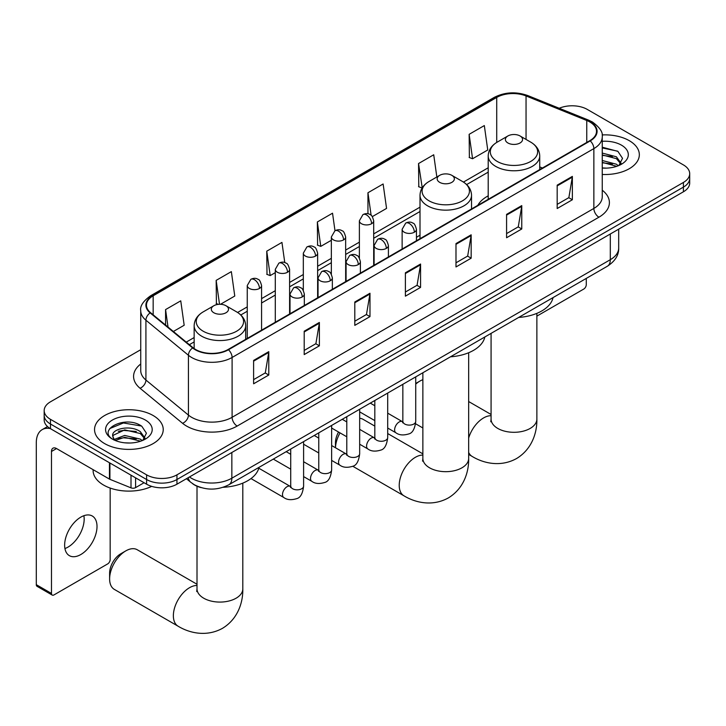 <?xml version="1.0" encoding="UTF-8"?>
<svg xmlns="http://www.w3.org/2000/svg" width="726" height="726" viewBox="0 0 726 726"><rect width="100%" height="100%" fill="white"/><g stroke="black" fill="none" stroke-linecap="round" stroke-linejoin="round"><path stroke-width="1.09" d="M420.009 235.224A37.924 21.898 0 0 0 416.443 237.411M488.208 195.848A37.924 21.898 0 0 0 477.799 205.34M201.12 487.618A21.462 12.396 180 0 1 192.454 483.561M140.735 349.696L50.466 401.814A21.462 12.396 0 0 0 44.177 410.58L44.177 419.927A21.462 12.396 0 0 0 50.466 428.685L146.598 484.188A21.462 12.396 0 0 0 176.953 484.188L683.411 191.791A21.462 12.396 0 0 0 689.7 183.025L689.7 178.351A21.462 12.396 0 0 1 683.411 187.117A21.462 12.396 0 0 0 689.7 178.351L689.7 173.677A21.462 12.396 0 0 0 683.411 164.911L587.28 109.417A21.462 12.396 0 0 0 559.229 108.265M44.177 410.58A21.462 12.396 0 0 0 50.466 419.338L146.598 474.84A21.462 12.396 0 0 0 176.953 474.84L176.953 479.514L683.411 187.117L176.953 479.514A21.462 12.396 0 0 1 146.598 479.514A21.462 12.396 0 0 0 176.953 479.514L176.953 484.188M50.466 419.338L50.466 424.011L146.598 479.514L50.466 424.011A21.462 12.396 0 0 1 44.177 415.254A21.462 12.396 0 0 0 50.466 424.011L50.466 428.685M629.279 140.672A34.349 19.829 0 0 0 602.099 134.927A34.349 19.829 0 0 1 629.279 140.672A34.349 19.829 0 0 1 639.334 154.692A34.349 19.829 0 0 0 629.279 140.672M153.177 415.544A34.349 19.829 0 0 0 115.743 411.243A34.349 19.829 0 0 0 94.543 429.565A34.349 19.829 0 0 0 104.608 443.586A34.349 19.829 0 0 0 142.033 447.888A34.349 19.829 0 0 0 163.232 429.565A34.349 19.829 0 0 0 153.177 415.544A34.349 19.829 0 0 0 115.743 411.243A34.349 19.829 0 0 0 94.543 429.565A34.349 19.829 0 0 0 104.608 443.586A34.349 19.829 0 0 0 142.033 447.888A34.349 19.829 0 0 0 163.232 429.565A34.349 19.829 0 0 0 153.177 415.544M589.811 121.977A22.896 13.222 180 0 1 596.518 131.324A22.896 13.222 180 0 1 589.811 140.672L228.055 349.524A22.896 13.222 180 0 1 193.107 347.763L150.6 312.715A22.896 13.222 180 0 1 146.461 305.129A22.896 13.222 180 0 1 153.168 295.781L496.72 97.429A22.896 13.222 180 0 1 526.051 95.95L586.753 120.489A22.896 13.222 180 0 1 589.811 121.977M590.22 121.741A23.468 13.549 0 0 0 587.08 120.217L526.377 95.678A23.468 13.549 0 0 0 496.321 97.193L152.759 295.546A23.468 13.549 0 0 0 150.137 312.897L192.644 347.954A23.468 13.549 0 0 0 228.463 349.76L590.22 140.898A23.468 13.549 0 0 0 590.22 121.741M253.61 360.423L253.61 383.791L268.783 375.024L268.783 351.656L253.61 360.423M253.61 379.644L265.299 372.892L268.72 352.437A5.726 3.303 -120 0 0 268.783 351.656M265.199 372.955L268.783 375.024M304.203 331.21L304.203 354.578L319.376 345.821L319.376 322.444L304.203 331.21M304.203 350.431L315.892 343.688L319.322 323.224A5.726 3.303 -120 0 0 319.376 322.444M315.792 343.743L319.376 345.821M354.796 301.998L354.796 325.366L369.979 316.609L369.979 293.24L354.796 301.998M354.796 321.219L366.485 314.476L369.915 294.012A5.726 3.303 -120 0 0 369.979 293.24M366.385 314.53L369.979 316.609M557.178 185.157L557.178 208.525L572.36 199.759L572.36 176.391L557.178 185.157M557.178 204.378L568.866 197.626L572.297 177.171A5.726 3.303 -120 0 0 572.36 176.391M568.767 197.69L572.36 199.759M506.585 214.37L506.585 237.738L521.758 228.971L521.758 205.603L506.585 214.37M506.585 233.59L518.273 226.839L521.704 206.384A5.726 3.303 -120 0 0 521.758 205.603M518.173 226.902L521.758 228.971M455.992 243.582L455.992 266.95L471.165 258.184L471.165 234.816L455.992 243.582M455.992 262.803L467.68 256.051L471.101 235.587A5.726 3.303 -120 0 0 471.165 234.816M467.571 256.115L471.165 258.184M405.389 272.785L405.389 296.163L420.572 287.396L420.572 264.028L405.389 272.785M405.389 292.015L417.087 285.264L420.508 264.799A5.726 3.303 -120 0 0 420.572 264.028M416.978 285.318L420.572 287.396M602.244 174.458A34.349 19.829 0 0 0 639.334 154.692A34.349 19.829 0 0 1 602.244 174.458M176.953 474.84L683.411 182.444A21.462 12.396 0 0 0 689.7 173.677M220.468 304.294L234.77 296.036L231.349 271.624L216.166 280.381L216.412 303.613M173.369 331.483L184.177 325.248L180.747 300.836L165.573 309.594L165.573 325.057M372.338 216.611L386.559 208.407L383.128 183.987L367.955 192.753L367.955 213.78M436.843 176.99L433.721 154.774L418.548 163.541L418.793 186.773M469.141 134.328L472.572 158.749L487.745 149.983L484.324 125.571L469.141 134.328L469.386 157.56M284.774 262.576L281.942 242.411L266.76 251.178L267.005 274.401M334.995 230.741L332.535 213.199L317.353 221.965L317.598 245.188M317.353 221.965L320.783 246.377L331.346 240.279M320.783 246.377L317.353 245.098M367.955 192.753L371.113 215.295M418.548 163.541L422.223 187.816M421.969 187.961L418.548 186.673M472.572 158.749L469.141 157.469M266.76 251.178L270.19 275.59L275.29 272.64M270.19 275.59L266.76 274.31M218.417 304.366L216.166 303.522M216.166 280.381L219.524 304.294M165.573 309.594L168.024 327.072M602.244 167.915L606.509 168.133M602.244 160.491L616.428 164.23L618.316 165.746M602.244 162.343L616.764 166.318M602.244 153.068L616.428 156.807L621.066 163.223M602.244 154.928L616.428 158.667L620.703 163.704M602.244 168.06A23.323 13.467 0 0 0 621.483 164.212A23.323 13.467 0 0 0 621.483 145.164A23.323 13.467 0 0 0 602.244 141.316M618.87 165.519L622.527 158.341L617.899 151.371L602.244 147.206M602.244 147.932L617.581 151.162M602.244 155.346L612.417 156.616M602.244 162.769L612.417 164.04M536.868 316.128L583.74 289.066A3.576 2.069 120 0 0 586.272 284.683L586.272 278.421M422.868 379.698A22.896 13.222 120 0 0 419.864 381.105L415.726 383.491L419.864 381.105A22.896 13.222 120 0 0 415.726 384.118M507.901 142.977A8.585 4.955 0 0 0 520.043 142.977A8.585 4.955 0 0 0 520.043 135.962L530.706 142.124A23.668 13.658 0 0 1 530.706 161.444A23.668 13.658 0 0 1 497.237 161.444A23.668 13.658 0 0 1 497.237 142.124C491.411 145.581 488.398 150.182 488.208 155.909A25.755 14.874 0 0 0 495.758 166.426A25.755 14.874 0 0 0 523.827 169.648A25.755 14.874 0 0 0 539.727 155.909C539.536 150.182 536.532 145.581 530.706 142.124L520.043 135.962A8.585 4.955 0 0 0 507.901 135.962A8.585 4.955 0 0 0 507.901 142.977M518.7 317.434A39.358 22.724 0 0 0 553.04 297.606M335.466 447.751L335.466 442.688A15.745 9.084 -60 0 1 338.552 432.034M340.031 432.887A22.896 13.222 120 0 0 335.485 447.76M439.693 182.353A8.585 4.955 0 0 0 451.835 182.353A8.585 4.955 0 0 0 451.835 175.338L462.498 181.5A23.668 13.658 0 0 1 462.498 200.821A23.668 13.658 0 0 1 429.039 200.821A23.668 13.658 0 0 1 429.039 181.5C423.204 184.958 420.2 189.559 420.009 195.285A25.755 14.874 0 0 0 427.55 205.803A25.755 14.874 0 0 0 455.629 209.024A25.755 14.874 0 0 0 471.528 195.285C471.337 189.559 468.324 184.958 462.498 181.5L451.835 175.338A8.585 4.955 0 0 0 439.693 175.338A8.585 4.955 0 0 0 439.693 182.353M450.501 356.811A39.358 22.724 0 0 0 484.832 336.982M374.816 426.108L363.109 419.347A22.896 13.222 120 0 0 359.669 418.303M109.617 578.921L109.617 573.077A15.745 9.084 -60 0 1 120.743 553.802L125.807 550.88A22.896 13.222 120 0 0 109.617 578.921A22.896 13.222 120 0 0 114.354 589.403L178.106 626.211A22.896 13.222 -60 0 1 174.594 607.862A22.896 13.222 -60 0 1 189.55 587.688A22.896 13.222 -60 0 1 197.009 585.483M213.834 312.752A8.585 4.955 0 0 0 225.986 312.752A8.585 4.955 0 0 0 225.986 305.737L236.64 311.89A23.668 13.658 0 0 1 236.64 331.21A23.668 13.658 0 0 1 203.18 331.21A23.668 13.658 0 0 1 203.18 311.89C197.354 315.356 194.341 319.948 194.151 325.684A25.755 14.874 0 0 0 201.692 336.202A25.755 14.874 0 0 0 229.77 339.423A25.755 14.874 0 0 0 245.669 325.684C245.479 319.948 242.466 315.356 236.64 311.89L225.986 305.737A8.585 4.955 0 0 0 213.834 305.737A8.585 4.955 0 0 0 213.834 312.752M223.163 487.291A39.358 22.724 0 0 0 258.982 467.381M197.009 584.248L137.25 549.745A22.896 13.222 120 0 0 125.807 550.88L120.743 553.802M83.88 515.714A22.896 13.222 -60 0 1 67.981 547.114A22.896 13.222 -60 0 1 64.923 548.547M80.822 554.528A22.896 13.222 120 0 0 95.778 534.354A22.896 13.222 120 0 0 92.275 516.005A22.896 13.222 120 0 0 80.822 517.139A22.896 13.222 120 0 0 65.866 537.322A22.896 13.222 120 0 0 69.378 555.662A22.896 13.222 120 0 0 80.822 554.528M135.59 477.835L135.59 487.618L144.066 482.726M50.221 428.549A28.623 16.526 -120 0 0 42.226 429.61A28.623 16.526 -120 0 0 36.3 442.706L36.3 584.675L51.482 593.441L51.482 451.472A7.151 4.129 60 0 1 52.962 448.196A7.151 4.129 60 0 1 56.537 448.55L109.444 479.096L109.444 462.734M51.482 593.441A3.576 2.069 120 0 0 52.218 595.075L37.044 586.318A3.576 2.069 -60 0 1 36.3 584.675M52.218 595.075A3.576 2.069 120 0 0 54.005 594.903L107.639 563.939A3.576 2.069 120 0 0 110.171 559.555L110.171 488.063M135.59 487.618A3.576 2.069 180 0 1 131.007 487.854L109.916 479.323A3.576 2.069 180 0 1 109.444 479.096M93.109 469.668L93.109 470.457A35.774 20.655 0 0 0 103.591 485.068A35.774 20.655 0 0 0 151.707 486.366M125.008 442.842L130.408 443.005M114.291 439.421L124.7 435.446L140.327 439.103L142.214 440.618M115.252 440.419L124.7 437.306L140.662 441.19M114.454 440.147L112.784 436.226A16.172 9.338 0 0 0 115.389 440.546M144.964 438.096L140.327 431.68C130.616 424.438 110.642 428.912 112.784 436.226L112.721 435.509M112.82 436.453L113.265 435.246L124.7 429.883L140.327 433.54L144.601 438.586M142.768 440.392L146.425 433.213L141.797 426.253C125.435 414.482 96.349 429.983 113.147 439.493L113.973 440.001M145.381 420.045A23.323 13.467 0 0 0 112.394 420.045A23.323 13.467 0 0 0 112.394 439.085A23.323 13.467 0 0 0 145.381 439.085A23.323 13.467 0 0 0 145.381 420.045M109.735 428.585L123.429 422.968L141.479 426.035M118.293 431.317L123.429 430.391L136.316 431.489M118.293 438.74L123.429 437.805L136.316 438.912M189.45 476.973A28.623 16.526 0 0 0 191.374 478.198A28.623 16.526 0 0 0 231.848 478.198L610.303 259.699A28.623 16.526 0 0 0 618.688 248.02C618.897 255.125 615.113 261.197 607.335 266.251L228.89 484.75A14.311 8.258 60 0 0 231.848 478.198L231.848 452.498M610.303 233.999L610.303 259.699A14.311 8.258 60 0 1 607.335 266.251M188.288 477.644A14.311 9.574 129.5 0 0 190.784 482.3L186.437 478.715M683.411 191.791L683.411 182.444M146.598 484.188L146.598 474.84M602.244 190.203A35.774 20.655 180 0 1 598.923 217.201L237.166 426.062A7.151 4.129 60 0 1 232.102 417.296L593.859 208.435A28.623 16.526 0 0 0 602.244 196.755L602.244 136.933A28.623 16.526 180 0 1 593.859 148.612A7.151 4.129 -120 0 0 590.22 140.898M237.166 426.062A35.774 20.655 180 0 1 186.564 426.062A35.774 20.655 180 0 1 182.562 423.303L140.054 388.256A35.774 20.655 180 0 1 140.735 364.007M191.628 417.296A28.623 16.526 0 0 0 232.102 417.296L232.102 357.473A28.623 16.526 180 0 1 188.424 355.268L145.917 320.211A28.623 16.526 180 0 1 140.735 310.737L140.735 370.559A28.623 16.526 0 0 0 145.917 380.043L188.424 415.09A28.623 16.526 0 0 0 191.628 417.296M602.244 136.933C603.197 132.459 599.912 127.477 592.38 121.968L588.614 120.144A7.151 3.349 112 0 0 587.08 120.217M588.614 120.144L527.911 95.605C516.059 91.403 504.806 92.02 494.161 97.429A7.151 4.129 60 0 1 496.321 97.193M152.759 295.546A7.151 4.129 -120 0 0 150.6 295.781C143.176 301.118 139.882 306.1 140.735 310.737M150.137 312.897A7.151 4.783 129.5 0 0 145.917 320.211L145.917 380.043A7.151 4.783 -50.5 0 1 140.054 388.256M527.911 95.605A7.151 3.349 112 0 0 526.377 95.678M192.644 347.954A7.151 4.783 129.5 0 0 188.424 355.268L188.424 415.09A7.151 4.783 -50.5 0 1 182.562 423.303M228.463 349.76A7.151 4.129 60 0 1 232.102 357.473L593.859 148.612L593.859 208.435A7.151 4.129 60 0 0 598.923 217.201M153.168 295.781L153.168 314.83M586.753 120.489L586.753 142.432M526.051 95.95L526.051 139.428M542.449 168.015L539.727 166.916M496.72 97.429L496.72 142.423M488.208 167.779L463.451 182.072M420.009 207.155L373.69 233.899M359.379 242.157L345.658 250.08M331.346 258.338L317.634 266.26M303.323 274.528L289.601 282.45M275.29 290.709L261.569 298.631M247.257 306.889L237.593 312.47M194.151 337.554L186.255 342.109M405.389 273.53L420.508 264.799M455.992 244.317L471.101 235.587M506.585 215.105L521.704 206.384M557.178 185.901L572.297 177.171M354.796 302.742L369.915 294.012M304.203 331.954L319.322 323.224M253.61 361.167L268.72 352.437M536.868 313.351L536.868 419.084A22.896 13.222 180 0 1 530.162 428.431A22.896 13.222 180 0 1 497.782 428.431A22.896 13.222 180 0 1 491.075 419.084L490.776 421.779M468.66 438.059A22.896 13.222 -60 0 1 483.616 417.913A22.896 13.222 -60 0 1 491.075 415.708M536.868 419.084C537.176 432.315 532.149 449.122 516.522 458.56C500.55 467.372 483.48 463.324 472.163 456.436A22.896 13.222 -60 0 1 468.66 452.416M468.66 352.727L468.66 458.46A22.896 13.222 180 0 1 461.954 467.807A22.896 13.222 180 0 1 429.574 467.807A22.896 13.222 180 0 1 422.868 458.46L422.568 461.155M468.66 458.46C468.969 471.691 463.941 488.498 448.323 497.936C432.342 506.748 415.272 502.701 403.965 495.813A22.896 13.222 -60 0 1 400.453 477.463A22.896 13.222 -60 0 1 415.408 457.289A22.896 13.222 -60 0 1 422.868 455.084M242.811 483.126L242.811 588.859A22.896 13.222 180 0 1 236.104 598.206A22.896 13.222 180 0 1 203.716 598.206A22.896 13.222 180 0 1 197.009 588.859L196.71 591.554M414.346 232.211A7.151 4.129 0 0 0 416.443 229.298C415.308 225.16 414.174 223.127 413.049 223.209C410.98 221.748 408.529 221.711 405.707 223.1A7.151 4.129 60 0 1 409.292 223.454A7.151 4.129 -120 0 1 414.346 232.211A7.151 4.129 0 0 1 404.228 232.211A7.151 4.129 0 0 1 402.131 229.298L405.707 223.1M387.702 428.041L395.951 432.805A6.443 3.721 -60 0 1 394.962 427.65A6.443 3.721 -60 0 1 399.173 421.969A6.443 3.721 -60 0 1 399.454 421.815A6.443 3.721 -60 0 1 402.385 421.652L387.702 413.167M403.22 422.305L402.64 422.777L402.848 421.389A6.443 3.721 -0 0 0 404.736 424.02A6.443 3.721 -0 0 0 413.548 424.175A6.443 3.721 -0 0 0 415.726 421.389C414.845 428.866 412.531 433.041 408.783 433.921C403.402 435.555 399.118 435.183 395.951 432.805M386.314 248.401A7.151 4.129 0 0 0 388.41 245.479C387.276 241.341 386.15 239.308 385.016 239.389C382.947 237.928 380.497 237.892 377.683 239.281A7.151 4.129 60 0 1 381.259 239.634A7.151 4.129 -120 0 1 386.314 248.401A7.151 4.129 0 0 1 376.195 248.401A7.151 4.129 0 0 1 374.099 245.479L377.683 239.281M359.669 444.221L367.919 448.986A6.443 3.721 -60 0 1 366.929 443.831A6.443 3.721 -60 0 1 371.14 438.15A6.443 3.721 -60 0 1 371.422 437.996A6.443 3.721 -60 0 1 374.362 437.832L359.669 429.356M375.188 438.486L374.616 438.958L374.816 437.569A6.443 3.721 -0 0 0 376.703 440.201A6.443 3.721 -0 0 0 385.515 440.355A6.443 3.721 -0 0 0 387.702 437.569C386.813 445.047 384.499 449.222 380.751 450.102C375.369 451.735 371.095 451.363 367.919 448.986M358.29 264.582A7.151 4.129 0 0 0 360.386 261.659C359.252 257.521 358.118 255.498 356.992 255.57C354.914 254.109 352.473 254.073 349.651 255.461A7.151 4.129 60 0 1 353.226 255.815A7.151 4.129 -120 0 1 358.29 264.582A7.151 4.129 0 0 1 348.171 264.582A7.151 4.129 0 0 1 346.075 261.659L349.651 255.461M331.637 460.411L339.886 465.175A6.443 3.721 -60 0 1 338.906 460.012A6.443 3.721 -60 0 1 343.108 454.34A6.443 3.721 -60 0 1 343.398 454.186A6.443 3.721 -60 0 1 346.329 454.022L331.637 445.537M347.155 454.667L346.583 455.148L346.792 453.75A6.443 3.721 -0 0 0 348.671 456.382A6.443 3.721 -0 0 0 357.491 456.545A6.443 3.721 -0 0 0 359.669 453.75C358.789 461.228 356.466 465.411 352.718 466.283C347.337 467.916 343.062 467.553 339.886 465.175M330.257 280.762A7.151 4.129 0 0 0 332.354 277.84C331.219 273.702 330.085 271.678 328.96 271.751C326.881 270.299 324.44 270.263 321.618 271.642A7.151 4.129 60 0 1 325.203 271.996A7.151 4.129 -120 0 1 330.257 280.762A7.151 4.129 0 0 1 320.139 280.762A7.151 4.129 0 0 1 318.042 277.84L321.618 271.642M303.604 476.592L311.862 481.356A6.443 3.721 -60 0 1 310.873 476.192A6.443 3.721 -60 0 1 315.084 470.521A6.443 3.721 -60 0 1 315.365 470.366A6.443 3.721 -60 0 1 318.297 470.203L303.604 461.718M319.131 470.847L318.551 471.328L318.759 469.94A6.443 3.721 -0 0 0 320.647 472.562A6.443 3.721 -0 0 0 329.459 472.726A6.443 3.721 -0 0 0 331.637 469.94C330.757 477.418 328.442 481.592 324.694 482.463C319.313 484.106 315.03 483.734 311.862 481.356M302.225 296.943A7.151 4.129 0 0 0 304.321 294.021C303.187 289.892 302.061 287.859 300.927 287.941C298.858 286.48 296.408 286.443 293.594 287.832A7.151 4.129 60 0 1 297.17 288.186A7.151 4.129 -120 0 1 302.225 296.943A7.151 4.129 0 0 1 292.106 296.943A7.151 4.129 0 0 1 290.01 294.021L293.594 287.832M250.996 478.579L283.83 497.537A6.443 3.721 -60 0 1 282.841 492.373A6.443 3.721 -60 0 1 287.051 486.701A6.443 3.721 -60 0 1 287.333 486.547A6.443 3.721 -60 0 1 290.273 486.384L258.783 468.206M291.099 487.037L290.527 487.509L290.727 486.121A6.443 3.721 -0 0 0 292.614 488.743A6.443 3.721 -0 0 0 301.426 488.907A6.443 3.721 -0 0 0 303.604 486.121C302.724 493.598 300.41 497.773 296.662 498.653C291.28 500.287 287.006 499.915 283.83 497.537M371.594 223.717A7.151 4.129 0 0 0 373.69 220.795C372.556 216.657 371.422 214.624 370.296 214.705C368.218 213.244 365.777 213.208 362.955 214.597A7.151 4.129 60 0 1 366.539 214.95A7.151 4.129 -120 0 1 371.594 223.717A7.151 4.129 0 0 1 361.475 223.717A7.151 4.129 0 0 1 359.379 220.795L362.955 214.597M343.561 239.898A7.151 4.129 0 0 0 345.658 236.975C344.523 232.837 343.398 230.814 342.264 230.886C340.195 229.425 337.744 229.389 334.931 230.777A7.151 4.129 60 0 1 338.507 231.131A7.151 4.129 -120 0 1 343.561 239.898A7.151 4.129 0 0 1 333.443 239.898A7.151 4.129 0 0 1 331.346 236.975L334.931 230.777M315.538 256.078A7.151 4.129 0 0 0 317.634 253.156C316.5 249.018 315.365 246.994 314.231 247.067C312.162 245.615 309.721 245.579 306.898 246.958A7.151 4.129 60 0 1 310.474 247.321A7.151 4.129 -120 0 1 315.538 256.078A7.151 4.129 0 0 1 305.419 256.078A7.151 4.129 0 0 1 303.323 253.156L306.898 246.958M287.505 272.259A7.151 4.129 0 0 0 289.601 269.346C288.467 265.208 287.333 263.175 286.207 263.257C284.129 261.796 281.688 261.759 278.866 263.148A7.151 4.129 60 0 1 282.441 263.502A7.151 4.129 -120 0 1 287.505 272.259A7.151 4.129 0 0 1 277.386 272.259A7.151 4.129 0 0 1 275.29 269.346L278.866 263.148M259.472 288.449A7.151 4.129 0 0 0 261.569 285.527C260.434 281.389 259.309 279.356 258.175 279.437C256.106 277.976 253.655 277.94 250.842 279.329A7.151 4.129 60 0 1 254.418 279.682A7.151 4.129 -120 0 1 259.472 288.449A7.151 4.129 0 0 1 249.354 288.449A7.151 4.129 0 0 1 247.257 285.527L250.842 279.329M51.482 451.472L56.537 448.55M109.916 463.016L109.916 479.323M131.007 487.854L131.007 475.194M228.89 484.75C217.373 490.54 205.857 490.54 194.341 484.75L190.784 482.3M618.688 248.02L618.688 229.162M494.161 97.429L150.6 295.781M488.208 172.135L466.655 184.576M420.009 211.511L373.69 238.255M359.379 246.513L345.658 254.436M331.346 262.694L317.634 270.616M303.323 278.884L289.601 286.806M275.29 295.065L261.569 302.987M247.257 311.245L240.796 314.975M194.151 341.91L189.368 344.668M472.163 456.436L468.66 454.412M422.868 427.977L415.581 423.766M539.727 169.585L539.727 155.909M488.208 199.323L488.208 155.909M507.901 135.962L497.237 142.124M491.075 414.473L468.66 401.542M491.075 333.379L491.075 419.084M403.965 495.813L352.772 466.255M471.528 208.961L471.528 195.285M420.009 238.7L420.009 195.285M439.693 175.338L429.039 181.5M422.868 453.85L387.702 433.549M422.868 372.756L422.868 458.46M242.811 588.859C243.11 602.09 238.083 618.897 222.465 628.335C206.493 637.138 189.413 633.099 178.106 626.211M245.669 339.36L245.669 325.684M194.151 348.553L194.151 325.684M213.834 305.737L203.18 311.89M197.009 486.229L197.009 588.859M415.726 376.885L415.726 421.389M416.443 240.76L416.443 229.298M374.816 420.608L359.669 411.86M402.848 384.317L402.848 421.389M402.131 249.027L402.131 229.298M374.816 405.734L370.287 403.121M387.702 393.065L387.702 437.569M388.41 256.94L388.41 245.479M346.792 436.789L331.637 428.041M374.816 400.498L374.816 437.569M374.099 265.208L374.099 245.479M346.792 421.915L342.255 419.301M359.669 409.246L359.669 453.75M360.386 273.13L360.386 261.659M318.759 452.97L303.604 444.221M346.792 416.679L346.792 453.75M346.075 281.389L346.075 261.659M318.759 438.105L314.222 435.482M331.637 425.427L331.637 469.94M332.354 289.311L332.354 277.84M290.727 469.159L273.312 459.104M318.759 432.868L318.759 469.94M318.042 297.569L318.042 277.84M290.727 454.285L286.198 451.663M303.604 441.608L303.604 486.121M304.321 305.492L304.321 294.021M290.727 449.049L290.727 486.121M290.01 313.759L290.01 294.021M373.69 265.444L373.69 220.795M359.379 258.002L359.379 220.795M345.658 281.624L345.658 236.975M331.346 274.183L331.346 236.975M317.634 297.814L317.634 253.156M303.323 290.373L303.323 253.156M289.601 313.995L289.601 269.346M275.29 322.253L275.29 269.346M261.569 330.176L261.569 285.527M247.257 338.434L247.257 285.527M42.226 429.61L47.508 426.561"/></g></svg>
